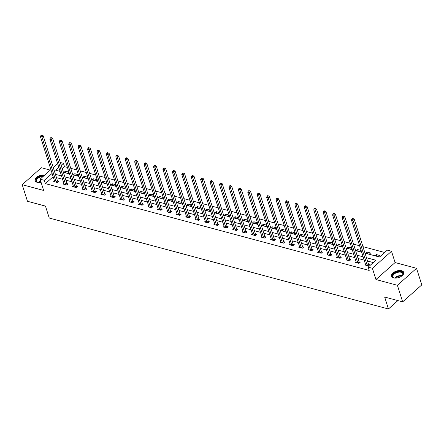 <?xml version="1.0" encoding="UTF-8"?>
<svg xmlns="http://www.w3.org/2000/svg" width="444" height="444" viewBox="0 0 444 444"><rect width="100%" height="100%" fill="white"/><g stroke="black" fill="none" stroke-linecap="round" stroke-linejoin="round"><path stroke-width="0.67" d="M401.642 270.707A6.416 3.424 -17.6 0 0 394.55 271.878A6.416 3.424 -17.6 0 0 391.491 276.229A6.416 3.424 -17.6 0 0 393.573 277.866A6.416 3.424 -17.6 0 0 400.666 276.695A6.416 3.424 -17.6 0 0 403.724 272.35A6.416 3.424 -17.6 0 0 401.642 270.707M44.733 175.036A6.416 3.424 -17.6 0 0 37.84 176.44A6.416 3.424 -17.6 0 0 35.015 180.658A6.416 3.424 -17.6 0 0 37.102 182.295A6.416 3.424 -17.6 0 0 41.053 182.273M365.001 253.136L379.526 257.032L387.285 250.144L391.514 251.282L372.377 268.265L368.148 267.133L375.907 260.245L366.455 257.709M395.093 262.554L375.951 279.537L397.402 285.292L402.664 301.87L421.8 284.887L416.539 268.309L395.093 262.554L391.514 251.282M50.283 170.113L41.336 167.715L22.2 184.698L43.651 190.448L40.071 179.171L50.877 169.586M60.284 162.476L63.437 163.32L61.183 165.323M67.438 167.427L64.491 166.639L63.437 163.32M384.659 252.475L362.948 246.653M359.623 245.765L353.524 244.128M350.199 243.24L344.094 241.603M340.776 240.709L334.671 239.077M331.352 238.184L325.247 236.547M321.922 235.659L315.817 234.021M312.498 233.128L306.393 231.496M303.074 230.603L296.969 228.965M293.645 228.077L287.546 226.44M284.221 225.546L278.116 223.915M274.797 223.021L268.692 221.384M265.373 220.496L259.268 218.859M255.944 217.971L249.844 216.333M246.52 215.44L240.415 213.803M237.096 212.915L230.991 211.277M227.672 210.389L221.567 208.752M218.243 207.859L212.143 206.221M208.819 205.333L202.714 203.696M199.395 202.808L193.29 201.171M189.971 200.277L183.866 198.64M180.542 197.752L174.437 196.115M171.118 195.227L165.013 193.59M161.694 192.696L155.589 191.064M152.264 190.171L146.165 188.534M142.84 187.646L136.735 186.008M133.416 185.115L127.311 183.483M123.993 182.589L117.888 180.952M114.563 180.064L108.464 178.427M105.139 177.539L99.034 175.902M95.715 175.008L89.61 173.371M86.291 172.483L80.186 170.846M76.862 169.958L70.763 168.32M397.402 285.292L416.539 268.309M402.664 301.87L384.659 297.042L388.445 308.985L49.251 218.043L45.466 206.105L27.461 201.276L22.2 184.698M388.445 308.985L397.896 300.594M64.491 166.639L62.238 168.637M59.868 170.74L59.357 171.195M68.942 172.167L65.335 171.195L64.041 172.344L67.666 173.315L68.948 172.178M78.366 174.692L74.758 173.726L73.465 174.869L77.09 175.846L78.372 174.708M87.79 177.217L84.182 176.251L82.889 177.4L86.513 178.371L87.795 177.234M97.219 179.748L93.606 178.777L92.313 179.925L95.943 180.897L97.219 179.759M106.643 182.273L103.036 181.307L101.743 182.451L105.367 183.422L106.649 182.29M116.067 184.798L112.46 183.833L111.167 184.982L114.791 185.953L116.073 184.815M125.491 187.324L121.884 186.358L120.59 187.507L124.215 188.478L125.497 187.34M130.02 190.032L133.644 191.003L134.926 189.871L131.313 188.889L130.02 190.032M139.444 192.563L143.068 193.534L144.35 192.396L140.737 191.414L139.444 192.563M148.868 195.088L152.492 196.059L153.774 194.922L150.161 193.939L148.868 195.088M158.292 197.613L161.921 198.585L163.198 197.452L159.585 196.464L158.292 197.613M167.721 200.144L171.345 201.115L172.627 199.978L169.014 198.995L167.721 200.144M177.145 202.669L180.769 203.641L182.051 202.503L178.438 201.521L177.145 202.669M186.569 205.195L190.193 206.166L191.475 205.028L187.862 204.046L186.569 205.195M200.893 207.542L197.286 206.577L195.993 207.72L199.622 208.697L200.899 207.559M210.323 210.068L206.715 209.102L205.422 210.251L209.046 211.222L210.328 210.084M219.747 212.598L216.139 211.627L214.846 212.776L218.47 213.747L219.752 212.609M229.171 215.124L225.563 214.158L224.27 215.301L227.894 216.278L229.176 215.14M238.6 217.649L234.987 216.683L233.694 217.832L237.324 218.803L238.6 217.665M248.024 220.18L244.416 219.208L243.123 220.357L246.747 221.328L248.03 220.191M257.448 222.705L253.84 221.739L252.547 222.882L256.171 223.854L257.453 222.722M266.872 225.23L263.264 224.264L261.971 225.413L265.595 226.385L266.877 225.247M271.401 227.939L275.025 228.91L276.301 227.772L272.694 226.79L271.401 227.939M285.725 230.286L282.118 229.32L280.824 230.464L284.449 231.435L285.731 230.303M290.248 232.995L293.873 233.966L295.155 232.828L291.541 231.846L290.248 232.995M299.672 235.52L303.302 236.491L304.578 235.353L300.965 234.371L299.672 235.52M314.002 237.867L310.395 236.896L309.102 238.045L312.726 239.016L314.008 237.884M318.526 240.576L322.15 241.547L323.432 240.409L319.819 239.427L318.526 240.576M327.95 243.101L331.574 244.072L332.856 242.935L329.243 241.952L327.95 243.101M342.274 245.449L338.667 244.478L337.373 245.626L341.003 246.598L342.28 245.465M351.704 247.974L348.096 247.008L346.803 248.157L350.427 249.128L351.709 247.991M361.127 250.499L357.52 249.534L356.227 250.682L359.851 251.654L361.133 250.516M365.651 253.208L369.275 254.179L370.568 253.03L366.944 252.059L365.651 253.208M375.075 255.733L378.704 256.71L379.997 255.561L376.368 254.59L375.075 255.733M53.147 176.745L45.355 183.622L369.197 270.446L368.148 267.133M373.282 262.576L367.504 261.028M364.185 260.134L358.08 258.502M354.756 257.609L348.657 255.972M345.332 255.084L339.227 253.446M335.908 252.558L329.803 250.921M326.484 250.028L320.379 248.39M317.055 247.502L310.955 245.865M307.631 244.977L301.526 243.34M298.207 242.446L292.102 240.809M288.783 239.921L282.678 238.284M279.354 237.396L273.254 235.758M269.93 234.865L263.825 233.228M260.506 232.34L254.401 230.702M251.082 229.814L244.977 228.177M241.653 227.284L235.548 225.652M232.229 224.758L226.124 223.121M222.805 222.233L216.7 220.596M213.375 219.702L207.276 218.071M203.951 217.177L197.846 215.54M194.528 214.652L188.423 213.015M185.104 212.121L178.999 210.489M175.674 209.596L169.575 207.959M166.25 207.071L160.145 205.433M156.826 204.545L150.721 202.908M147.402 202.014L141.297 200.377M137.973 199.489L131.874 197.852M128.549 196.964L122.444 195.327M119.125 194.433L113.02 192.796M109.701 191.908L103.596 190.271M100.272 189.383L94.167 187.745M90.848 186.852L84.743 185.215M81.424 184.327L75.319 182.689M71.995 181.801L65.895 180.164M62.571 179.271L56.466 177.639M54.451 180.852L53.696 181.524L57.32 182.495L58.614 181.352L57.637 181.085M63.875 183.383L63.12 184.055L66.744 185.026L68.037 183.877L67.061 183.616M73.299 185.908L72.544 186.58L76.174 187.551L77.461 186.402L76.485 186.141M82.728 188.434L81.974 189.105L85.598 190.076L86.891 188.928L85.914 188.667M92.152 190.964L91.397 191.63L95.022 192.607L96.315 191.458L95.338 191.198M101.576 193.49L100.821 194.161L104.445 195.132L105.739 193.984L104.762 193.723M111 196.015L110.245 196.686L113.875 197.658L115.168 196.509L114.186 196.248M120.429 198.546L119.675 199.212L123.299 200.189L124.592 199.04L123.615 198.779M129.853 201.071L129.099 201.743L132.723 202.714L134.016 201.565L133.039 201.304M139.277 203.596L138.522 204.268L142.147 205.239L143.44 204.09L142.463 203.829M148.701 206.127L147.946 206.793L151.576 207.764L152.869 206.621L151.887 206.355M158.131 208.652L157.376 209.324L161 210.295L162.293 209.146L161.316 208.885M167.554 211.178L166.8 211.849L170.424 212.82L171.717 211.671L170.74 211.411M176.978 213.708L176.224 214.374L179.848 215.346L181.141 214.202L180.164 213.936M186.408 216.234L185.653 216.905L189.277 217.876L190.57 216.728L189.588 216.467M195.832 218.759L195.077 219.43L198.701 220.402L199.994 219.253L199.017 218.992M205.256 221.29L204.501 221.956L208.125 222.927L209.418 221.784L208.441 221.517M214.68 223.815L213.925 224.486L217.554 225.458L218.842 224.309L217.865 224.048M224.109 226.34L223.354 227.012L226.978 227.983L228.272 226.834L227.295 226.573M233.533 228.865L232.778 229.537L236.402 230.508L237.695 229.365L236.719 229.098M242.957 231.396L242.202 232.062L245.826 233.039L247.119 231.89L246.143 231.629M252.381 233.921L251.626 234.593L255.256 235.564L256.549 234.415L255.566 234.155M261.81 236.447L261.055 237.118L264.68 238.089L265.973 236.941L264.996 236.68M271.234 238.977L270.479 239.643L274.103 240.62L275.397 239.471L274.42 239.211M280.658 241.503L279.903 242.174L283.527 243.146L284.82 241.997L283.844 241.736M290.082 244.028L289.327 244.7L292.957 245.671L294.25 244.522L293.268 244.261M299.511 246.559L298.757 247.225L302.381 248.196L303.674 247.053L302.697 246.786M308.935 249.084L308.18 249.756L311.805 250.727L313.098 249.578L312.121 249.317M318.359 251.609L317.604 252.281L321.228 253.252L322.522 252.103L321.545 251.842M327.789 254.14L327.034 254.806L330.658 255.777L331.951 254.634L330.969 254.368M337.212 256.665L336.458 257.337L340.082 258.308L341.375 257.159L340.398 256.898M346.636 259.191L345.882 259.862L349.506 260.833L350.799 259.685L349.822 259.424M356.06 261.721L355.305 262.387L358.93 263.359L360.223 262.215L359.246 261.949M365.49 264.247L364.735 264.918L368.359 265.889L369.652 264.741L368.675 264.48M375.951 279.537L372.377 268.265M45.355 183.622L44.3 180.303L40.071 179.171M58.813 167.427L55.683 170.207L60.068 171.384M63.392 172.272L69.497 173.909M72.816 174.803L78.921 176.44M82.24 177.328L88.345 178.965M91.669 179.853L97.769 181.491M101.093 182.384L107.198 184.021M110.517 184.909L116.622 186.547M119.941 187.435L126.046 189.072M129.371 189.965L135.47 191.597M138.794 192.491L144.899 194.128M148.218 195.016L154.323 196.653M157.642 197.547L163.747 199.178M167.072 200.072L173.171 201.709M176.496 202.597L182.601 204.234M185.919 205.122L192.024 206.76M195.349 207.653L201.448 209.291M204.773 210.179L210.878 211.816M214.197 212.704L220.302 214.341M223.621 215.235L229.726 216.872M233.05 217.76L239.15 219.397M242.474 220.285L248.579 221.922M251.898 222.816L258.003 224.453M261.322 225.341L267.427 226.978M270.751 227.866L276.851 229.504M280.175 230.397L286.28 232.029M289.599 232.922L295.704 234.56M299.023 235.448L305.128 237.085M308.452 237.978L314.552 239.61M317.876 240.504L323.981 242.141M327.3 243.029L333.405 244.666M336.73 245.56L342.829 247.191M346.154 248.085L352.259 249.722M355.577 250.61L361.682 252.248M53.247 167.482L57.603 163.614M52.092 173.432L44.3 180.303M363.131 256.821L357.026 255.183M353.707 254.295L347.602 252.658M344.283 251.765L338.178 250.127M334.854 249.239L328.754 247.602M325.43 246.714L319.325 245.077M316.006 244.183L309.901 242.546M306.582 241.658L300.477 240.021M297.153 239.133L291.053 237.496M287.729 236.602L281.624 234.97M278.305 234.077L272.2 232.44M268.881 231.552L262.776 229.914M259.451 229.021L253.346 227.389M250.028 226.496L243.923 224.858M240.604 223.97L234.499 222.333M231.174 221.445L225.075 219.808M221.75 218.914L215.645 217.277M212.326 216.389L206.221 214.752M202.902 213.864L196.797 212.226M193.473 211.333L187.374 209.696M184.049 208.808L177.944 207.17M174.625 206.282L168.52 204.645M165.201 203.752L159.096 202.114M155.772 201.226L149.672 199.589M146.348 198.701L140.243 197.064M136.924 196.17L130.819 194.539M127.5 193.645L121.395 192.008M118.071 191.12L111.966 189.483M108.647 188.589L102.542 186.957M99.223 186.064L93.118 184.427M89.793 183.538L83.694 181.901M80.37 181.008L74.265 179.376M70.946 178.482L64.841 176.845M61.522 175.957L55.417 174.32M53.114 176.734L52.059 173.421M65.851 172.833L65.335 171.195M75.275 175.358L74.758 173.726M84.704 177.883L84.182 176.251M94.128 180.414L93.606 178.777M103.552 182.939L103.036 181.307M112.976 185.464L112.46 183.833M122.405 187.99L121.884 186.358M131.829 190.52L131.313 188.889M141.253 193.046L140.737 191.414M150.677 195.571L150.161 193.939M160.106 198.102L159.585 196.464M169.53 200.627L169.014 198.995M178.954 203.152L178.438 201.521M188.378 205.683L187.862 204.046M197.808 208.208L197.286 206.577M207.231 210.734L206.715 209.102M216.655 213.264L216.139 211.627M226.085 215.79L225.563 214.158M235.509 218.315L234.987 216.683M244.933 220.846L244.416 219.208M254.357 223.371L253.84 221.739M263.786 225.896L263.264 224.264M273.21 228.421L272.694 226.79M282.634 230.952L282.118 229.32M292.058 233.477L291.541 231.846M301.487 236.003L300.965 234.371M310.911 238.533L310.395 236.896M320.335 241.059L319.819 239.427M329.759 243.584L329.243 241.952M339.188 246.115L338.667 244.478M348.612 248.64L348.096 247.008M358.036 251.165L357.52 249.534M367.466 253.696L366.944 252.059M376.889 256.221L376.368 254.59M56.155 181.868L57.448 180.719L43.201 135.82L41.908 136.968L56.155 181.868A0.821 0.444 -131.6 0 0 56.277 182.129L56.344 182.234M41.57 135.636L42.086 135.181L41.486 135.015L40.965 135.476L41.57 135.636L41.908 136.968L40.398 136.563L54.645 181.463A0.821 0.444 -131.6 0 1 54.679 181.701L54.673 181.785M57.448 180.719A0.821 0.444 -131.6 0 0 57.57 180.98L58.086 181.812M43.201 135.82L42.086 135.181M40.965 135.476L40.398 136.563M40.731 181.246A4.973 2.653 -17.6 0 0 38.817 182.512A5.556 2.964 162.4 0 1 37.762 182.329A5.556 2.964 162.4 0 1 36.025 179.848A5.556 2.964 162.4 0 1 43.679 175.974M43.04 176.534A5.139 2.742 -17.6 0 0 36.519 180.136A5.139 2.742 -17.6 0 0 36.508 181.13A5.139 2.742 -17.6 0 0 37.951 182.379M44.206 175.502A6.377 3.402 -17.6 0 0 35.242 179.937A6.377 3.402 -17.6 0 0 35.187 181.035M394.283 277.916A5.556 2.964 162.4 0 1 394.233 277.905A5.556 2.964 162.4 0 1 393.717 273.704A5.556 2.964 162.4 0 1 401.265 271.722A5.556 2.964 162.4 0 1 402.447 275.297A5.556 2.964 162.4 0 1 401.676 276.063A4.973 2.653 -17.6 0 0 395.288 278.083A5.556 2.964 162.4 0 1 394.283 277.916M402.32 275.447A5.139 2.742 -17.6 0 0 402.78 273.593A5.139 2.742 -17.6 0 0 401.115 272.283A5.139 2.742 -17.6 0 0 395.432 273.221A5.139 2.742 -17.6 0 0 392.979 276.706A5.139 2.742 -17.6 0 0 394.422 277.95M403.801 272.755A6.377 3.402 -17.6 0 0 401.781 271.262A6.377 3.402 -17.6 0 0 394.849 272.366A6.377 3.402 -17.6 0 0 391.658 276.606M65.579 184.393L66.872 183.25L52.631 138.345L51.338 139.494L65.579 184.393A0.821 0.444 -131.6 0 0 65.701 184.654L65.768 184.76M50.999 138.167L51.515 137.707L50.91 137.546L50.394 138.001L50.999 138.167L51.338 139.494L49.822 139.089L64.069 183.988A0.821 0.444 -131.6 0 1 64.103 184.227L64.097 184.316M66.872 183.25A0.821 0.444 -131.6 0 0 66.994 183.505L67.516 184.343M52.631 138.345L51.515 137.707M50.394 138.001L49.822 139.089M75.003 186.924L76.296 185.775L62.055 140.87L60.761 142.019L75.003 186.924A0.821 0.444 -131.6 0 0 75.125 187.179L75.191 187.29M60.423 140.693L60.939 140.232L60.334 140.071L59.818 140.532L60.423 140.693L60.761 142.019L59.252 141.614L73.493 186.519A0.821 0.444 -131.6 0 1 73.526 186.752L73.526 186.841M76.296 185.775A0.821 0.444 -131.6 0 0 76.418 186.036L76.94 186.869M62.055 140.87L60.939 140.232M59.818 140.532L59.252 141.614M84.432 189.449L85.725 188.3L71.478 143.401L70.185 144.55L84.432 189.449A0.821 0.444 -131.6 0 0 84.554 189.71L84.621 189.816M69.847 143.218L70.363 142.763L69.758 142.596L69.242 143.057L69.847 143.218L70.185 144.55L68.676 144.145L82.917 189.044A0.821 0.444 -131.6 0 1 82.956 189.283L82.95 189.366M85.725 188.3A0.821 0.444 -131.6 0 0 85.847 188.561L86.364 189.394M71.478 143.401L70.363 142.763M69.242 143.057L68.676 144.145M93.856 191.975L95.149 190.831L80.902 145.926L79.609 147.075L93.856 191.975A0.821 0.444 -131.6 0 0 93.978 192.235L94.045 192.341M79.271 145.749L79.792 145.288L79.187 145.127L78.666 145.582L79.271 145.749L79.609 147.075L78.1 146.67L92.346 191.569A0.821 0.444 -131.6 0 1 92.38 191.808L92.374 191.897M95.149 190.831A0.821 0.444 -131.6 0 0 95.271 191.087L95.787 191.925M80.902 145.926L79.792 145.288M78.666 145.582L78.1 146.67M103.28 194.505L104.573 193.356L90.332 148.451L89.039 149.6L103.28 194.505A0.821 0.444 -131.6 0 0 103.402 194.761L103.469 194.872M88.7 148.274L89.216 147.813L88.611 147.652L88.095 148.113L88.7 148.274L89.039 149.6L87.523 149.195L101.77 194.1A0.821 0.444 -131.6 0 1 101.804 194.333L101.798 194.422M104.573 193.356A0.821 0.444 -131.6 0 0 104.695 193.617L105.217 194.45M90.332 148.451L89.216 147.813M88.095 148.113L87.523 149.195M112.704 197.031L113.997 195.882L99.756 150.982L98.463 152.126L112.704 197.031A0.821 0.444 -131.6 0 0 112.826 197.291L112.893 197.397M98.124 150.799L98.64 150.338L98.035 150.177L97.519 150.638L98.124 150.799L98.463 152.126L96.953 151.726L111.194 196.625A0.821 0.444 -131.6 0 1 111.228 196.864L111.228 196.947M113.997 195.882A0.821 0.444 -131.6 0 0 114.119 196.143L114.641 196.975M99.756 150.982L98.64 150.338M97.519 150.638L96.953 151.726M122.133 199.556L123.426 198.413L109.18 153.507L107.886 154.656L122.133 199.556A0.821 0.444 -131.6 0 0 122.255 199.817L122.322 199.922M107.548 153.33L108.064 152.869L107.459 152.708L106.943 153.163L107.548 153.33L107.886 154.656L106.377 154.251L120.618 199.151A0.821 0.444 -131.6 0 1 120.657 199.389L120.651 199.478M123.426 198.413A0.821 0.444 -131.6 0 0 123.549 198.668L124.065 199.506M109.18 153.507L108.064 152.869M106.943 153.163L106.377 154.251M131.557 202.087L132.85 200.938L118.604 156.033L117.31 157.182L131.557 202.087A0.821 0.444 -131.6 0 0 131.679 202.342L131.746 202.453M116.972 155.855L117.493 155.394L116.889 155.234L116.372 155.694L116.972 155.855L117.31 157.182L115.801 156.776L130.048 201.681A0.821 0.444 -131.6 0 1 130.081 201.915L130.075 202.003M132.85 200.938A0.821 0.444 -131.6 0 0 132.972 201.199L133.494 202.031M118.604 156.033L117.493 155.394M116.372 155.694L115.801 156.776M140.981 204.612L142.274 203.463L128.033 158.564L126.74 159.707L140.981 204.612A0.821 0.444 -131.6 0 0 141.103 204.873L141.17 204.978M126.401 158.38L126.917 157.92L126.312 157.759L125.796 158.219L126.401 158.38L126.74 159.707L125.23 159.302L139.472 204.207A0.821 0.444 -131.6 0 1 139.505 204.44L139.499 204.529M142.274 203.463A0.821 0.444 -131.6 0 0 142.396 203.724L142.918 204.556M128.033 158.564L126.917 157.92M125.796 158.219L125.23 159.302M150.405 207.137L151.698 205.988L137.457 161.089L136.164 162.238L150.405 207.137A0.821 0.444 -131.6 0 0 150.527 207.398L150.594 207.503M135.825 160.906L136.341 160.451L135.736 160.29L135.22 160.745L135.825 160.906L136.164 162.238L134.654 161.832L148.895 206.732A0.821 0.444 -131.6 0 1 148.934 206.971L148.929 207.059M151.698 205.988A0.821 0.444 -131.6 0 0 151.82 206.249L152.342 207.087M137.457 161.089L136.341 160.451M135.22 160.745L134.654 161.832M159.834 209.668L161.128 208.519L146.881 163.614L145.588 164.763L159.834 209.668A0.821 0.444 -131.6 0 0 159.957 209.923L160.023 210.034M145.249 163.436L145.765 162.976L145.166 162.815L144.644 163.275L145.249 163.436L145.588 164.763L144.078 164.358L158.325 209.263A0.821 0.444 -131.6 0 1 158.358 209.496L158.353 209.585M161.128 208.519A0.821 0.444 -131.6 0 0 161.25 208.78L161.766 209.612M146.881 163.614L145.765 162.976M144.644 163.275L144.078 164.358M169.258 212.193L170.552 211.044L156.305 166.145L155.012 167.288L169.258 212.193A0.821 0.444 -131.6 0 0 169.38 212.454L169.447 212.559M154.673 165.962L155.195 165.501L154.59 165.34L154.074 165.801L154.673 165.962L155.012 167.288L153.502 166.883L167.749 211.788A0.821 0.444 -131.6 0 1 167.782 212.021L167.777 212.11M170.552 211.044A0.821 0.444 -131.6 0 0 170.674 211.305L171.195 212.138M156.305 166.145L155.195 165.501M154.074 165.801L153.502 166.883M178.682 214.718L179.975 213.57L165.734 168.67L164.441 169.819L178.682 214.718A0.821 0.444 -131.6 0 0 178.804 214.979L178.871 215.085M164.102 168.487L164.619 168.032L164.014 167.865L163.497 168.326L164.102 168.487L164.441 169.819L162.931 169.414L177.173 214.313A0.821 0.444 -131.6 0 1 177.206 214.552L177.2 214.641M179.975 213.57A0.821 0.444 -131.6 0 0 180.098 213.83L180.619 214.668M165.734 168.67L164.619 168.032M163.497 168.326L162.931 169.414M188.106 217.244L189.399 216.1L175.158 171.195L173.865 172.344L188.106 217.244A0.821 0.444 -131.6 0 0 188.234 217.505L188.295 217.61M173.526 171.018L174.042 170.557L173.438 170.396L172.921 170.857L173.526 171.018L173.865 172.344L172.355 171.939L186.597 216.844A0.821 0.444 -131.6 0 1 186.635 217.077L186.63 217.166M189.399 216.1A0.821 0.444 -131.6 0 0 189.521 216.356L190.043 217.194M175.158 171.195L174.042 170.557M172.921 170.857L172.355 171.939M197.536 219.774L198.829 218.626L184.582 173.726L183.289 174.869L197.536 219.774A0.821 0.444 -131.6 0 0 197.658 220.035L197.724 220.141M182.95 173.543L183.466 173.082L182.867 172.921L182.345 173.382L182.95 173.543L183.289 174.869L181.779 174.464L196.026 219.369A0.821 0.444 -131.6 0 1 196.059 219.602L196.054 219.691M198.829 218.626A0.821 0.444 -131.6 0 0 198.951 218.886L199.467 219.719M184.582 173.726L183.466 173.082M182.345 173.382L181.779 174.464M206.96 222.3L208.253 221.151L194.011 176.251L192.718 177.4L206.96 222.3A0.821 0.444 -131.6 0 0 207.082 222.561L207.148 222.666M192.38 176.068L192.896 175.613L192.291 175.447L191.775 175.907L192.38 176.068L192.718 177.4L191.203 176.995L205.45 221.895A0.821 0.444 -131.6 0 1 205.483 222.133L205.478 222.216M208.253 221.151A0.821 0.444 -131.6 0 0 208.375 221.412L208.896 222.244M194.011 176.251L192.896 175.613M191.775 175.907L191.203 176.995M216.383 224.825L217.677 223.682L203.435 178.777L202.142 179.925L216.383 224.825A0.821 0.444 -131.6 0 0 216.506 225.086L216.572 225.191M201.804 178.599L202.32 178.138L201.715 177.977L201.199 178.433L201.804 178.599L202.142 179.925L200.633 179.52L214.874 224.42A0.821 0.444 -131.6 0 1 214.907 224.658L214.907 224.747M217.677 223.682A0.821 0.444 -131.6 0 0 217.799 223.937L218.32 224.775M203.435 178.777L202.32 178.138M201.199 178.433L200.633 179.52M225.813 227.356L227.106 226.207L212.859 181.302L211.566 182.451L225.813 227.356A0.821 0.444 -131.6 0 0 225.935 227.611L226.002 227.722M211.227 181.124L211.744 180.664L211.139 180.503L210.623 180.963L211.227 181.124L211.566 182.451L210.056 182.046L224.298 226.951A0.821 0.444 -131.6 0 1 224.337 227.184L224.331 227.273M227.106 226.207A0.821 0.444 -131.6 0 0 227.228 226.468L227.744 227.3M212.859 181.302L211.744 180.664M210.623 180.963L210.056 182.046M235.237 229.881L236.53 228.732L222.283 183.833L220.99 184.982L235.237 229.881A0.821 0.444 -131.6 0 0 235.359 230.142L235.425 230.247M220.651 183.65L221.173 183.194L220.568 183.028L220.046 183.489L220.651 183.65L220.99 184.982L219.48 184.576L233.727 229.476A0.821 0.444 -131.6 0 1 233.76 229.715L233.755 229.798M236.53 228.732A0.821 0.444 -131.6 0 0 236.652 228.993L237.168 229.826M222.283 183.833L221.173 183.194M220.046 183.489L219.48 184.576M244.661 232.406L245.954 231.263L231.713 186.358L230.419 187.507L244.661 232.406A0.821 0.444 -131.6 0 0 244.783 232.667L244.849 232.773M230.081 186.18L230.597 185.72L229.992 185.559L229.476 186.014L230.081 186.18L230.419 187.507L228.904 187.102L243.151 232.001A0.821 0.444 -131.6 0 1 243.184 232.24L243.179 232.329M245.954 231.263A0.821 0.444 -131.6 0 0 246.076 231.518L246.598 232.356M231.713 186.358L230.597 185.72M229.476 186.014L228.904 187.102M254.085 234.937L255.378 233.788L241.136 188.883L239.843 190.032L254.085 234.937A0.821 0.444 -131.6 0 0 254.207 235.192L254.273 235.303M239.505 188.706L240.021 188.245L239.416 188.084L238.9 188.545L239.505 188.706L239.843 190.032L238.334 189.627L252.575 234.532A0.821 0.444 -131.6 0 1 252.608 234.765L252.608 234.854M255.378 233.788A0.821 0.444 -131.6 0 0 255.5 234.049L256.022 234.882M241.136 188.883L240.021 188.245M238.9 188.545L238.334 189.627M263.514 237.462L264.807 236.313L250.56 191.414L249.267 192.557L263.514 237.462A0.821 0.444 -131.6 0 0 263.636 237.723L263.703 237.829M248.929 191.231L249.445 190.776L248.84 190.609L248.324 191.07L248.929 191.231L249.267 192.557L247.758 192.158L261.999 237.057A0.821 0.444 -131.6 0 1 262.038 237.296L262.032 237.379M264.807 236.313A0.821 0.444 -131.6 0 0 264.929 236.574L265.445 237.407M250.56 191.414L249.445 190.776M248.324 191.07L247.758 192.158M272.938 239.988L274.231 238.844L259.984 193.939L258.691 195.088L272.938 239.988A0.821 0.444 -131.6 0 0 273.06 240.248L273.127 240.354M258.353 193.762L258.874 193.301L258.269 193.14L257.753 193.595L258.353 193.762L258.691 195.088L257.181 194.683L271.428 239.582A0.821 0.444 -131.6 0 1 271.462 239.821L271.456 239.91M274.231 238.844A0.821 0.444 -131.6 0 0 274.353 239.1L274.875 239.938M259.984 193.939L258.874 193.301M257.753 193.595L257.181 194.683M282.362 242.518L283.655 241.37L269.414 196.464L268.121 197.613L282.362 242.518A0.821 0.444 -131.6 0 0 282.484 242.774L282.551 242.885M267.782 196.287L268.298 195.826L267.693 195.665L267.177 196.126L267.782 196.287L268.121 197.613L266.611 197.208L280.852 242.113A0.821 0.444 -131.6 0 1 280.886 242.346L280.88 242.435M283.655 241.37A0.821 0.444 -131.6 0 0 283.777 241.63L284.299 242.463M269.414 196.464L268.298 195.826M267.177 196.126L266.611 197.208M291.786 245.044L293.079 243.895L278.838 198.995L277.544 200.139L291.786 245.044A0.821 0.444 -131.6 0 0 291.908 245.304L291.974 245.41M277.206 198.812L277.722 198.351L277.117 198.191L276.601 198.651L277.206 198.812L277.544 200.139L276.035 199.733L290.276 244.638A0.821 0.444 -131.6 0 1 290.315 244.872L290.309 244.96M293.079 243.895A0.821 0.444 -131.6 0 0 293.201 244.156L293.723 244.988M278.838 198.995L277.722 198.351M276.601 198.651L276.035 199.733M301.215 247.569L302.508 246.426L288.261 201.521L286.968 202.669L301.215 247.569A0.821 0.444 -131.6 0 0 301.337 247.83L301.404 247.935M286.63 201.337L287.146 200.882L286.546 200.721L286.025 201.176L286.63 201.337L286.968 202.669L285.459 202.264L299.706 247.164A0.821 0.444 -131.6 0 1 299.739 247.402L299.733 247.491M302.508 246.426A0.821 0.444 -131.6 0 0 302.63 246.681L303.147 247.519M288.261 201.521L287.146 200.882M286.025 201.176L285.459 202.264M310.639 250.1L311.932 248.951L297.685 204.046L296.392 205.195L310.639 250.1A0.821 0.444 -131.6 0 0 310.761 250.355L310.828 250.466M296.054 203.868L296.575 203.408L295.97 203.247L295.454 203.707L296.054 203.868L296.392 205.195L294.883 204.789L309.129 249.695A0.821 0.444 -131.6 0 1 309.163 249.928L309.157 250.016M311.932 248.951A0.821 0.444 -131.6 0 0 312.054 249.212L312.576 250.044M297.685 204.046L296.575 203.408M295.454 203.707L294.883 204.789M320.063 252.625L321.356 251.476L307.115 206.577L305.822 207.72L320.063 252.625A0.821 0.444 -131.6 0 0 320.185 252.886L320.252 252.991M305.483 206.393L305.999 205.933L305.394 205.772L304.878 206.232L305.483 206.393L305.822 207.72L304.312 207.315L318.553 252.22A0.821 0.444 -131.6 0 1 318.587 252.453L318.581 252.542M321.356 251.476A0.821 0.444 -131.6 0 0 321.478 251.737L322 252.569M307.115 206.577L305.999 205.933M304.878 206.232L304.312 207.315M329.487 255.15L330.78 254.001L316.539 209.102L315.246 210.251L329.487 255.15A0.821 0.444 -131.6 0 0 329.609 255.411L329.676 255.516M314.907 208.919L315.423 208.464L314.818 208.303L314.302 208.758L314.907 208.919L315.246 210.251L313.736 209.846L327.977 254.745A0.821 0.444 -131.6 0 1 328.016 254.984L328.011 255.072M330.78 254.001A0.821 0.444 -131.6 0 0 330.902 254.262L331.424 255.1M316.539 209.102L315.423 208.464M314.302 208.758L313.736 209.846M338.916 257.681L340.209 256.532L325.963 211.627L324.669 212.776L338.916 257.681A0.821 0.444 -131.6 0 0 339.038 257.936L339.105 258.042M324.331 211.449L324.847 210.989L324.248 210.828L323.726 211.288L324.331 211.449L324.669 212.776L323.16 212.371L337.407 257.276A0.821 0.444 -131.6 0 1 337.44 257.509L337.434 257.598M340.209 256.532A0.821 0.444 -131.6 0 0 340.332 256.787L340.848 257.625M325.963 211.627L324.847 210.989M323.726 211.288L323.16 212.371M348.34 260.206L349.633 259.057L335.392 214.158L334.099 215.301L348.34 260.206A0.821 0.444 -131.6 0 0 348.462 260.467L348.529 260.573M333.76 213.975L334.276 213.514L333.672 213.353L333.155 213.814L333.76 213.975L334.099 215.301L332.584 214.896L346.831 259.801A0.821 0.444 -131.6 0 1 346.864 260.034L346.858 260.123M349.633 259.057A0.821 0.444 -131.6 0 0 349.755 259.318L350.277 260.151M335.392 214.158L334.276 213.514M333.155 213.814L332.584 214.896M357.764 262.731L359.057 261.583L344.816 216.683L343.523 217.832L357.764 262.731A0.821 0.444 -131.6 0 0 357.886 262.992L357.953 263.098M343.184 216.5L343.7 216.045L343.095 215.878L342.579 216.339L343.184 216.5L343.523 217.832L342.013 217.427L356.255 262.326A0.821 0.444 -131.6 0 1 356.288 262.565L356.288 262.648M359.057 261.583A0.821 0.444 -131.6 0 0 359.179 261.843L359.701 262.682M344.816 216.683L343.7 216.045M342.579 216.339L342.013 217.427M367.194 265.257L368.487 264.113L354.24 219.208L352.947 220.357L367.194 265.257A0.821 0.444 -131.6 0 0 367.316 265.518L367.382 265.623M352.608 219.031L353.124 218.57L352.519 218.409L352.003 218.864L352.608 219.031L352.947 220.357L351.437 219.952L365.678 264.852A0.821 0.444 -131.6 0 1 365.717 265.09L365.712 265.179M368.487 264.113A0.821 0.444 -131.6 0 0 368.609 264.369L369.125 265.207M354.24 219.208L353.124 218.57M352.003 218.864L351.437 219.952M56.277 182.129L57.57 180.98M38.295 182.451A5.139 2.742 162.4 0 1 40.598 180.83M394.772 278.022A5.139 2.742 162.4 0 1 402.075 275.702M65.701 184.654L66.994 183.505M75.125 187.179L76.418 186.036M84.554 189.71L85.847 188.561M93.978 192.235L95.271 191.087M103.402 194.761L104.695 193.617M112.826 197.291L114.119 196.143M122.255 199.817L123.549 198.668M131.679 202.342L132.972 201.199M141.103 204.873L142.396 203.724M150.527 207.398L151.82 206.249M159.957 209.923L161.25 208.78M169.38 212.454L170.674 211.305M178.804 214.979L180.098 213.83M188.234 217.505L189.521 216.356M197.658 220.035L198.951 218.886M207.082 222.561L208.375 221.412M216.506 225.086L217.799 223.937M225.935 227.611L227.228 226.468M235.359 230.142L236.652 228.993M244.783 232.667L246.076 231.518M254.207 235.192L255.5 234.049M263.636 237.723L264.929 236.574M273.06 240.248L274.353 239.1M282.484 242.774L283.777 241.63M291.908 245.304L293.201 244.156M301.337 247.83L302.63 246.681M310.761 250.355L312.054 249.212M320.185 252.886L321.478 251.737M329.609 255.411L330.902 254.262M339.038 257.936L340.332 256.787M348.462 260.467L349.755 259.318M357.886 262.992L359.179 261.843M367.316 265.518L368.609 264.369"/></g></svg>
